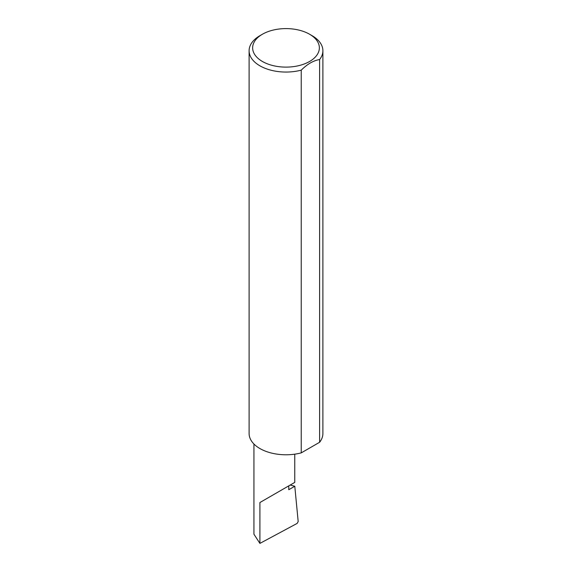 <?xml version="1.0" encoding="UTF-8"?>
<svg xmlns="http://www.w3.org/2000/svg" width="572" height="572" viewBox="0 0 572 572"><rect width="100%" height="100%" fill="white"/><g stroke="black" fill="none" stroke-linecap="round" stroke-linejoin="round"><path stroke-width="0.86" d="M290.197 485.042L294.787 486.25L288.781 489.718L288.781 485.864L294.759 482.411L294.759 454.175M288.781 485.864C293.586 483.09 299.27 479.808 288.781 485.864L259.91 502.531L288.781 485.864M262.412 61.476A33.355 19.255 0 0 0 309.588 61.476A33.355 19.255 0 0 0 309.588 34.241L312.09 35.686A36.894 21.3 180 0 1 322.894 50.751A36.894 21.3 180 0 1 319.605 59.545C313.485 60.539 307.364 64.071 301.237 70.149A36.894 21.3 180 0 1 259.91 65.816A36.894 21.3 180 0 1 249.106 50.751A36.894 21.3 180 0 1 259.91 35.686L262.412 34.241A33.355 19.255 0 0 0 262.412 61.476M301.237 70.149L301.237 452.881A36.894 21.3 180 0 1 259.91 448.541A36.894 21.3 180 0 1 249.106 433.476L249.106 50.751M294.787 486.25L298.184 521.564L297.125 523.416L259.91 543.4L253.932 534.205L253.932 444.015M259.91 543.4L259.91 502.531M319.605 59.545L319.605 442.278A36.894 21.3 180 0 0 322.894 433.476L322.894 50.751M301.237 452.881L319.605 442.278M312.09 35.686L309.588 34.241A33.355 19.255 0 0 0 262.412 34.241"/></g></svg>
